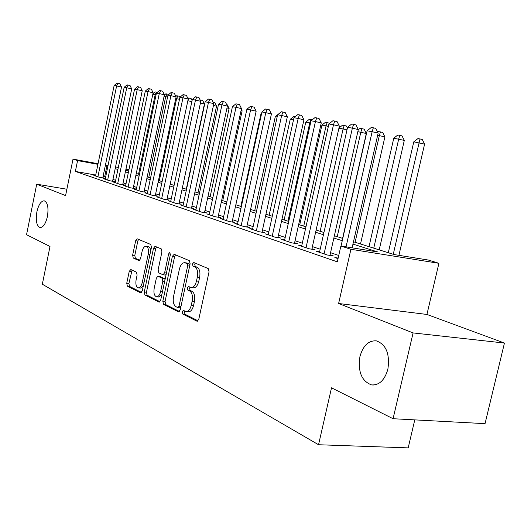 <?xml version="1.0" encoding="UTF-8"?>
<svg xmlns="http://www.w3.org/2000/svg" width="531" height="531" viewBox="0 0 531 531"><rect width="100%" height="100%" fill="white"/><g stroke="black" fill="none" stroke-linecap="round" stroke-linejoin="round"><path stroke-width="0.8" d="M182.173 311.757L182.704 314.013L196.875 321.149L198.806 319.211L209.055 271.806L208.232 268.58L193.769 262.513L192.448 263.934L192.992 266.131L194.824 266.914C197.32 268.52 198.163 271.912 197.34 277.082L196.497 280.985C195.342 285.406 193.523 287.59 191.054 287.536L188.478 286.468L187.304 287.888L187.835 290.118L189.653 290.961C192.129 292.654 192.952 296.086 192.136 301.243L191.299 305.133C190.171 309.467 188.399 311.604 185.976 311.544L183.321 310.37L182.173 311.757M184.821 311.086L184.456 312.002L184.987 314.252L198.05 320.817M195.229 263.124L194.718 264.239L195.262 266.443L197.107 267.219L194.824 266.914M190.012 287.152L189.58 288.167L190.118 290.391L191.937 291.234L189.653 290.961M47.405 216.562C48.746 207.687 47.69 202.444 44.232 200.824C41.053 200.944 38.597 204.621 36.885 211.849C35.537 220.65 36.599 225.887 40.057 227.56C43.21 227.474 45.659 223.81 47.405 216.562M387.889 369.178C389.993 353.872 386.13 344.427 376.3 340.849C368.454 340.451 362.992 345.714 359.918 356.64C357.768 371.74 361.638 381.158 371.527 384.902C379.26 385.38 384.709 380.136 387.889 369.178M130.838 269.509L129.239 271.341L126.743 283.235L127.347 286.143L140.582 292.807L142.242 290.975L151.441 247.413L150.784 244.492L137.151 238.797L135.664 240.735L132.637 255.172L133.248 258.033L139.062 260.648L140.549 258.723L142.076 251.475C142.952 247.997 144.306 246.258 146.125 246.265C148.189 247.141 148.892 249.776 148.235 254.163L142.195 282.771C141.332 286.169 140.018 287.862 138.252 287.842C136.168 286.926 135.451 284.244 136.109 279.81L137.104 275.098L136.474 272.177L130.838 269.509M95.719 175.051L75.362 171.433L77.572 160.601L73.012 159.121L98.049 163.727M393.073 418.72L413.091 332.93L504.45 343.046L485.042 423.652L393.073 418.72L331.517 387.816L318.547 444.739L42.334 284.218L50 246.47L26.55 234.695L36.712 184.184L65.585 195.594L73.012 159.121M504.45 343.046L426.931 314.452L338.619 303.5L413.091 332.93M338.619 303.5L350.918 249.291L340.882 246.032L377.568 251.906L352.949 244.094M75.362 171.433L337.304 261.836L340.882 246.032M162.818 301.243L163.521 304.349L178.389 311.836L180.228 309.938L190.131 263.794L189.361 260.668L174.188 254.303L172.396 256.287L162.818 301.243L165.055 301.495L165.758 304.602L179.505 311.505M158.935 302.046L144.91 294.984L144.266 291.984L153.505 248.289L155.059 246.304L161.245 248.88L161.935 251.853L158.119 269.841L158.796 272.854L163.037 274.773L164.617 272.795L168.639 253.878L169.774 252.471L170.371 254.614L160.674 300.174L158.935 302.046L159.406 302.099M66.879 189.222L36.712 184.184M338.161 258.073L334.849 257.568L338.028 258.65M319.622 251.76L316.31 251.243L327.335 255.006L333.335 255.922L330.076 254.82M301.754 245.7L298.588 245.203L309.122 248.793L315.056 249.716L311.943 248.661M284.662 239.906L281.629 239.421L291.718 242.859L297.579 243.782L294.605 242.773M268.294 234.35L265.4 233.892L275.051 237.184L280.853 238.107L277.998 237.138M252.617 229.034L249.835 228.582L259.095 231.742L264.83 232.664L262.095 231.735M237.576 223.929L234.908 223.498L243.795 226.525L249.457 227.447L246.835 226.551M223.133 219.031L220.577 218.606L229.107 221.52L234.709 222.436L232.186 221.58M209.267 214.325L206.805 213.913L215.002 216.708L220.538 217.624L218.115 216.801M195.926 209.798L193.563 209.4L201.448 212.088L206.917 212.997L204.588 212.208M183.095 205.437L180.819 205.052L188.405 207.641L193.815 208.55L191.572 207.787M170.736 201.242L168.546 200.871L175.854 203.36L181.197 204.269L179.04 203.532M158.829 197.2L156.718 196.835L163.76 199.238L169.044 200.141L166.966 199.43M147.346 193.297L145.308 192.945L152.105 195.262L157.329 196.158L155.317 195.481M136.261 189.534L134.303 189.195L140.861 191.432L146.025 192.322L144.087 191.664M125.568 185.903L123.67 185.571L130.002 187.728L135.106 188.618L133.241 187.981M115.234 182.392L113.402 182.067L119.521 184.157L124.566 185.04L122.761 184.423M105.244 178.993L103.472 178.681L109.393 180.699L114.377 181.575L112.632 180.985M338.751 255.464L330.554 252.703M320.193 249.212L312.407 246.59M302.312 243.191L295.05 240.749M285.207 237.43L278.436 235.153M268.832 231.914L262.52 229.79M253.141 226.631L247.247 224.646M238.087 221.566L232.591 219.715M223.637 216.701L218.513 214.969M209.758 212.022L204.973 210.415M196.41 207.528L191.95 206.028M183.567 203.207L179.412 201.8M171.201 199.039L167.325 197.731M159.287 195.023L155.669 193.808M147.791 191.153L144.432 190.025M136.706 187.423L133.573 186.368M126 183.819L123.092 182.837M115.658 180.334L112.957 179.425M105.662 176.969L103.107 176.358M95.58 175.715L93.868 175.409L99.596 177.361L104.527 178.23L102.835 177.659M318.547 444.739L408.186 447.879L414.771 419.882M353.48 241.778L394.115 254.561L428.417 260.057L438.905 263.296L350.918 249.291M426.931 314.452L438.905 263.296M105.43 165.081L108.019 165.559M115.539 166.94L118.327 167.451M126 168.865L129 169.416M107.866 166.289L105.304 165.692M97.923 164.338L77.572 160.601M342.256 240.702L333.86 238.034M323.445 234.729L315.62 232.246M305.471 229.02L298.176 226.704M288.28 223.564L281.476 221.407M271.819 218.341L265.473 216.323M256.048 213.336L250.134 211.451M240.928 208.53L235.399 206.778M226.405 203.924L221.254 202.284M212.453 199.497L207.648 197.97M199.045 195.235L194.558 193.815M186.135 191.14L181.96 189.813M173.71 187.197L169.814 185.956M161.736 183.394L158.112 182.239M150.193 179.73L146.815 178.655M139.056 176.192L135.909 175.197M128.296 172.781L125.376 171.852M117.909 169.482L115.194 168.619M125.728 170.152L128.655 171.075M136.268 173.471L139.414 174.46M147.18 176.903L150.565 177.965M158.484 180.454L162.114 181.602M170.199 184.144L174.102 185.365M182.352 187.961L186.534 189.275M194.963 191.93L199.45 193.337M208.059 196.045L212.871 197.559M221.673 200.326L226.83 201.953M235.837 204.78L241.359 206.519M250.579 209.42L256.5 211.278M265.931 214.245L272.284 216.243M281.948 219.283L288.751 221.427M298.654 224.54L305.956 226.837M316.118 230.029L323.943 232.492M334.371 235.771L342.774 238.412M128.874 170.013L125.874 169.462M104.68 176.637L106.884 165.977M186.255 311.578L188.266 311.797C190.689 311.856 192.461 309.719 193.589 305.391L191.299 305.133M191.937 291.234C194.412 292.933 195.249 296.358 194.426 301.508L193.589 305.391M191.266 287.563L193.337 287.822C195.813 287.875 197.632 285.691 198.786 281.277L196.497 280.985M197.107 267.219C199.61 268.825 200.446 272.211 199.629 277.374L198.786 281.277M175.495 254.853L174.626 256.599L165.055 301.495M177.739 307.568L179.02 306.228L187.682 265.839L187.151 263.648L184.722 262.692C182.292 262.659 180.513 264.83 179.385 269.21L173.537 296.544C172.734 301.555 173.511 304.92 175.88 306.639L177.739 307.568M180.002 307.814L180.719 307.648M189.932 264.697L189.414 263.96L187.151 263.648M186.839 262.978L189.414 263.96M159.99 301.701L147.114 295.236L144.91 294.984M156.526 246.902L155.696 248.601L146.456 292.242L147.114 295.236M165.088 274.998L166.103 274.673M154.169 288.452C153.492 293.032 154.269 295.807 156.486 296.769C158.351 296.802 159.725 295.077 160.621 291.585L162.818 281.238L162.128 278.184L157.893 276.246L156.34 278.204L154.169 288.452M156.665 296.789L158.709 297.028L161.842 294.698M165.061 279.585L164.351 278.47L162.128 278.184M159.877 276.532L164.351 278.47M138.412 287.862L140.436 288.101L143.277 286.076M150.685 251.024C150.446 248.415 149.656 246.928 148.302 246.57L146.125 246.265M138.611 239.388L137.814 241.047L134.788 255.464L135.405 258.325L139.812 260.316M132.08 270.093L128.9 283.494L129.504 286.401L141.585 292.462M398.92 255.331L424.594 144.113L413.788 141.837L388.294 252.729M393.252 254.289L419.994 138.949L422.258 139.487L424.594 144.113M413.788 141.837L417.93 138.584L419.994 138.949M352.106 247.831L378.145 133.122L372.138 131.701L346.053 246.862M367.107 130.799L371.328 127.433L373.346 127.785L372.138 131.701L367.107 130.799L341.048 246.059M373.346 127.785L375.749 128.363L378.145 133.122M379.214 249.875L404.297 140.41L393.776 138.193L369.012 246.663M373.751 248.156L398.695 139.089L399.783 135.359L402.02 135.896L404.297 140.41M393.776 138.193L397.812 135.007L399.783 135.359M360.509 243.994L384.895 136.872L377.66 135.259M355.1 242.289L379.346 135.564L380.455 131.927L382.672 132.451L384.895 136.872M377.714 132.265L378.563 131.595L380.455 131.927M342.601 238.359L366.317 133.487L357.841 131.655M337.245 236.673L360.821 132.199L361.95 128.641L364.147 129.159L366.317 133.487M358.246 129.836L360.144 128.323L361.95 128.641M320.133 231.297L343.079 128.967L338.911 128.21M346.989 129.883L343.079 128.967L344.221 125.495L346.398 126.006L347.407 128.017M338.951 128.024L342.488 125.19L344.221 125.495M329.943 255.404L358.306 129.564L352.365 128.163L324.083 253.898M347.566 127.301L351.675 124.015L353.6 124.347L352.365 128.163L347.566 127.301L319.489 252.331M353.6 124.347L355.976 124.911L358.306 129.564M311.823 249.218L339.369 126.166L333.488 124.785L306.022 247.738M328.901 123.962L332.904 120.743L334.742 121.061L333.488 124.785L328.901 123.962L301.628 246.245M334.742 121.061L337.092 121.619L339.369 126.166M294.486 243.298L321.262 122.913L315.447 121.553L288.745 241.851M311.06 120.769L314.956 117.616L316.715 117.922L315.447 121.553L311.06 120.769L284.543 240.417M316.715 117.922L319.038 118.473L321.262 122.913M277.892 237.636L303.931 119.807L298.183 118.459L272.211 236.215M293.982 117.709L297.778 114.623L299.464 114.915L298.183 118.459L293.982 117.709L268.188 234.841M299.464 114.915L301.761 115.459L303.931 119.807M303.725 226.133L326.067 125.874L321.919 125.117L299.723 224.872M328.357 126.405L326.067 125.874L327.222 122.475L329.592 123.411M321.919 125.117L325.563 122.183L327.222 122.475M261.989 232.206L287.331 116.827L281.642 115.499L256.373 230.812M277.62 114.782L281.33 111.756L282.943 112.041L281.642 115.499L277.62 114.782L252.51 229.498M282.943 112.041L285.213 112.572L287.331 116.827M287.968 221.175L309.739 122.9L305.756 122.176L284.125 219.967M310.542 123.086L309.739 122.9L310.907 119.581L312.162 119.873M305.756 122.176L309.314 119.296L310.907 119.581M246.736 227.002L271.421 113.973L265.799 112.665L241.18 225.635M261.936 111.975L265.553 109.008L267.1 109.28L265.799 112.665L261.936 111.975L237.476 224.367M267.1 109.28L269.35 109.811L271.421 113.973M293.49 119.94L290.231 119.349L269.137 215.254M290.231 119.349L293.703 116.528L295.13 116.78M232.093 222.004L256.148 111.231L250.592 109.944L226.598 220.664M246.882 109.28L250.42 106.373L251.9 106.631L250.592 109.944L246.882 109.28L223.047 219.449M251.9 106.631L254.123 107.156L256.148 111.231M277.142 116.966L275.304 116.634L254.721 210.721M275.304 116.634L278.742 113.866M218.029 217.212L241.486 108.603L235.99 107.328L212.592 215.885M232.425 106.691L235.877 103.844L237.311 104.089L235.99 107.328L232.425 106.691L209.181 214.723M237.311 104.089L239.501 104.6L241.486 108.603M261.471 114.112L260.94 114.019L240.848 206.36M260.94 114.019L261.61 113.468M204.508 212.599L227.387 106.074L221.958 104.819L199.132 211.298M218.533 104.202L221.905 101.408L223.279 101.647L221.958 104.819L218.533 104.202L195.846 210.176M223.279 101.647L225.449 102.151L227.387 106.074M191.492 208.159L213.834 103.645L208.464 102.403L186.175 206.878M205.165 101.813L208.464 99.065L209.785 99.297L208.464 102.403L205.165 101.813L183.016 205.802M209.785 99.297L211.935 99.795L213.834 103.645M222.728 200.658L242.129 110.84L241.054 110.594M241.346 109.253L242.129 110.84M178.967 203.891L200.784 101.302L195.474 100.074L173.703 202.63M192.302 99.509L195.527 96.815L196.802 97.034L195.474 100.074L192.302 99.509L170.663 201.588M196.802 97.034L198.926 97.525L200.784 101.302M210.143 196.702L229.113 108.47L226.983 107.979M226.71 104.707L227.321 104.846L229.113 108.47M166.893 199.775L188.213 99.045L182.963 97.837L161.689 198.534M179.903 97.286L183.062 94.637L184.29 94.857L182.963 97.837L179.903 97.286L158.756 197.532M184.29 94.857L186.388 95.341L188.213 99.045M198.003 192.886L216.555 106.18L213.442 105.463M213.137 102.237L214.796 102.622L216.555 106.18M155.251 195.806L176.093 96.874L170.902 95.68L150.107 194.585M167.955 95.149L171.048 92.547L172.23 92.752L170.902 95.68L167.955 95.149L147.273 193.616M172.23 92.752L174.307 93.237L176.093 96.874M186.275 189.195L204.428 103.963L200.413 103.041M200.094 99.901L202.709 100.472L204.428 103.963M200.745 100.02L200.466 100.664M144.02 191.976L164.404 94.777L159.273 93.595L138.93 190.775M156.433 93.084L159.459 90.529L160.601 90.728L159.273 93.595L156.433 93.084L136.201 189.839M160.601 90.728L162.652 91.199L164.404 94.777M170.205 184.144L187.861 100.717L191.85 101.633M187.682 97.963L191.027 98.394L192.083 100.538M189.089 97.95L187.868 100.717M133.175 188.279L153.127 92.752L148.049 91.584L128.144 187.098M145.308 91.093L148.275 88.577L149.377 88.77L148.049 91.584L145.308 91.093L125.508 186.195M149.377 88.77L151.408 89.241L153.127 92.752M159.307 180.713L176.597 98.666L175.748 98.514M179.478 99.324L176.597 98.666L177.819 95.952L179.737 96.39L180.102 97.127M175.887 96.443L176.71 95.753L177.819 95.952M122.701 184.708L142.228 90.794L137.21 89.646L117.723 183.54M134.562 89.168L137.476 86.699L138.538 86.885L137.21 89.646L134.562 89.168L115.174 182.671M138.538 86.885L140.542 87.349L142.228 90.794M148.76 177.4L165.699 96.682L164.066 96.39M167.544 97.107L165.699 96.682L166.92 94.014L168.792 94.445M164.338 95.095L165.851 93.821L166.92 94.014M112.572 181.263L131.701 88.909L126.736 87.768L107.654 180.109M124.174 87.31L127.035 84.88L128.064 85.06L126.736 87.768L124.174 87.31L105.184 179.266M128.064 85.06L130.042 85.518L131.701 88.909M138.551 174.188L155.158 94.764L152.795 94.332M156.034 94.963L155.158 94.764L156.379 92.142L157.302 92.354M152.855 94.06L155.344 91.956L156.379 92.142M102.782 177.925L121.519 87.077L116.614 85.956L97.91 176.79M114.132 85.511L116.939 83.121L117.935 83.294L116.614 85.956L114.132 85.511L95.527 175.973M117.935 83.294L119.893 83.745L121.519 87.077M184.987 314.252L182.704 314.013M195.262 266.443L192.992 266.131M190.118 290.391L187.835 290.118M194.426 301.508L192.136 301.243M199.629 277.374L197.34 277.082M197.452 321.209L196.875 321.149M174.626 256.599L172.396 256.287M178.914 311.896L178.389 311.836M165.758 304.602L163.521 304.349M180.978 306.447L179.02 306.228M189.633 266.097L187.682 265.839M187.516 263.157L185.259 262.845M146.456 292.242L144.266 291.984M155.696 248.601L153.505 248.289M166.455 273.027L164.617 272.795M170.444 254.13L168.639 253.878M162.459 291.804L160.621 291.585M164.656 281.463L162.818 281.238M160.282 276.585L158.065 276.306M143.934 282.983L142.195 282.771M149.968 254.402L148.235 254.163M139.261 260.648L138.91 260.602M135.405 258.325L133.248 258.033M134.788 255.464L132.637 255.172M137.814 241.047L135.664 240.735M141.014 292.86L140.582 292.807M129.504 286.401L127.347 286.143M128.9 283.494L126.743 283.235M131.396 271.613L129.239 271.341M373.333 385.035L371.527 384.902M180.155 307.867L177.885 307.615M186.985 262.998L184.722 262.692M165.26 275.051L163.037 274.773M160.11 276.532L157.893 276.246"/></g></svg>
